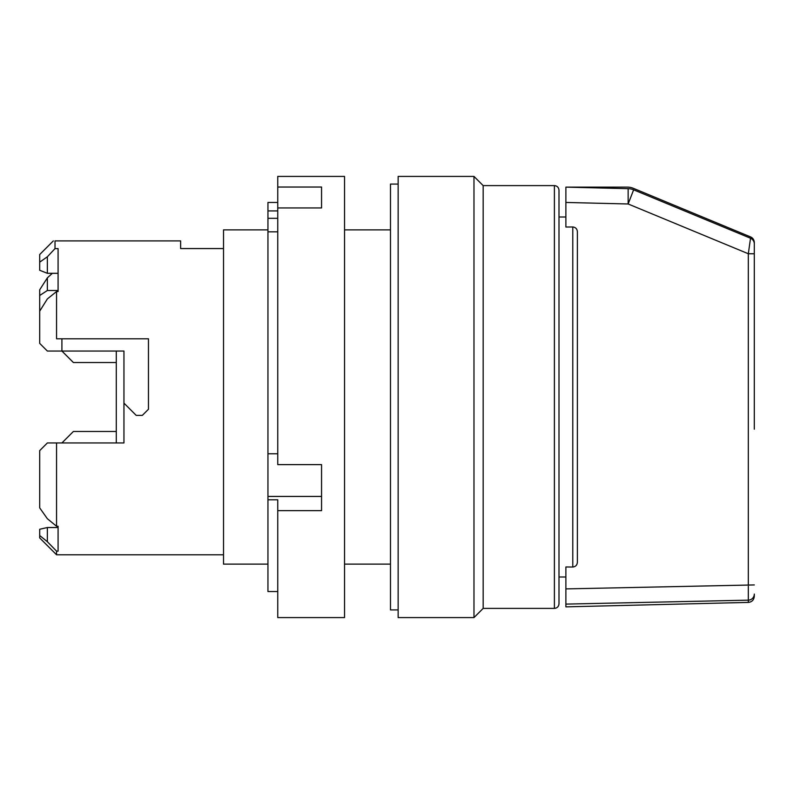 <?xml version="1.0" encoding="UTF-8"?>
<svg xmlns="http://www.w3.org/2000/svg" width="794" height="794" viewBox="0 0 794 794"><rect width="100%" height="100%" fill="white"/><g stroke="black" fill="none" stroke-linecap="round" stroke-linejoin="round"><path stroke-width="1.19" d="M47.362 518.72L39.7 507.882L47.362 518.72L56.553 526.243L58.081 526.243L58.081 527.524L47.362 527.524L39.7 529.261L39.7 537.925L56.553 554.778L56.553 551.135L47.362 541.716L39.7 535.503M116.291 362.53L73.395 362.53L61.912 351.047L123.953 351.047L123.953 403.124L136.201 415.381L142.334 415.381L148.458 409.257L148.458 338.79L61.912 338.79L61.912 351.047L47.362 351.047L39.7 343.385L39.7 311.169L47.362 298.921L56.553 291.557L58.081 291.557L58.081 248.611L55.014 248.611L47.362 256.78L39.7 262.159L39.7 270.278L47.362 273.315L47.362 256.78M565.884 606.864L565.884 604.105L565.884 606.864L748.325 602.398L748.325 600.155L565.884 604.105L565.884 566.976L572.782 567.035L572.782 226.965L565.884 227.024L565.884 187.136L627.478 187.136A15.314 15.314 0 0 1 633.344 188.307L750.519 236.89A6.124 6.124 0 0 1 754.3 242.547L754.3 429.167M58.081 290.495L47.362 290.495L39.7 295.497L39.7 289.8L47.362 277.86L52.325 273.315M47.362 290.495L47.362 277.86M56.553 526.243L56.553 442.953L123.953 442.953L123.953 403.124M116.291 351.047L116.291 442.953M223.521 248.562L180.625 248.562L180.625 240.9L55.014 240.9C52.791 240.9 52.791 240.9 55.014 240.9L55.014 248.611M39.7 262.159L39.7 254.537L53.337 240.9M58.081 526.243L58.081 551.135L56.553 551.135M47.362 541.716L47.362 527.524M39.7 295.497L39.7 311.169M398.151 609.921L390.489 609.921L390.489 184.079L398.151 184.079M267.945 564.127L223.521 564.127L223.521 229.873L267.945 229.873M58.081 273.315L47.362 273.315M398.151 397L398.151 176.417L473.978 176.417L473.978 617.583L398.151 617.583L398.151 397M39.7 450.615L47.362 442.953L39.7 450.615L39.7 507.882M47.362 351.047L39.7 343.385M61.912 338.79L56.553 338.79L61.912 338.79M56.553 291.557L56.553 338.79M56.553 442.953L47.362 442.953M572.782 226.965C575.63 227.292 577.159 228.9 577.377 231.798L577.377 562.202C577.159 565.09 575.63 566.708 572.782 567.035M577.377 562.202L577.377 509.659M748.325 602.398C751.928 602.001 753.923 599.966 754.3 596.274L754.3 594.061A6.124 6.094 -0 0 1 748.325 600.155L748.325 253.752L754.3 253.752L754.3 243.897A6.124 6.124 0 0 0 750.519 238.24L748.325 253.752L628.143 203.979L633.632 189.826A15.314 15.314 0 0 0 628.143 188.664L565.884 187.136M633.632 189.826L750.519 238.24M277.751 591.54L267.945 591.54L267.945 202.46L277.751 202.46M277.751 207.939L277.751 464.619L321.56 464.619L321.56 510.641L277.751 510.641L277.751 617.583L344.536 617.583L344.536 176.417L277.751 176.417L277.751 187.037L321.56 187.037L321.56 207.939L277.751 207.939L277.751 187.037M277.751 510.641L277.751 499.793L267.945 499.793M321.56 496.439L267.945 496.439M267.945 453.771L277.751 453.771M277.751 231.828L267.945 231.828M277.751 218.31L267.945 218.31M267.945 210.926L277.751 210.926M558.996 190.203L558.996 603.797C558.698 606.616 557.16 608.144 554.401 608.393L554.401 185.607C557.16 185.856 558.698 187.384 558.996 190.203M554.401 608.393L483.169 608.393L483.169 185.607L473.978 176.417M116.291 431.47L73.395 431.47L61.912 442.953M565.884 588.9L754.3 584.93M628.143 188.664L628.143 203.979L565.884 202.45M344.536 564.127L390.489 564.127M344.536 229.873L390.489 229.873M558.996 576.99L565.884 576.99M558.996 217.01L565.884 217.01M223.521 554.778L56.553 554.778M554.401 185.607L483.169 185.607M483.169 608.393L473.978 617.583"/></g></svg>
